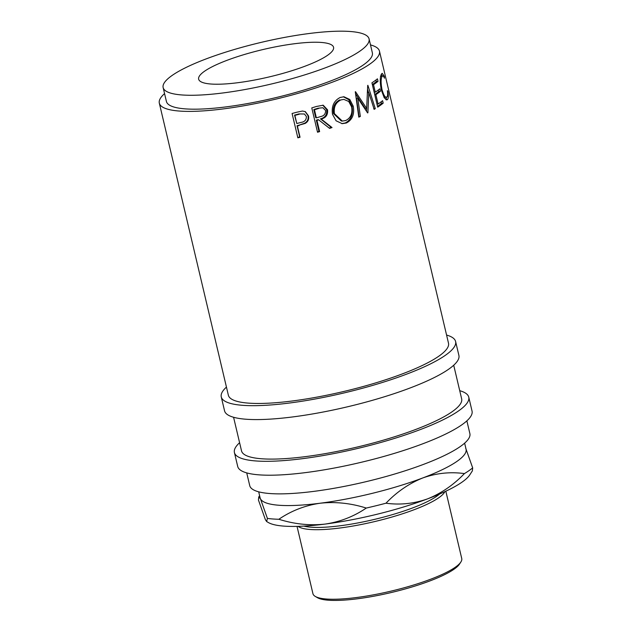 <?xml version="1.0" encoding="UTF-8"?>
<svg xmlns="http://www.w3.org/2000/svg" width="632" height="632" viewBox="0 0 632 632"><rect width="100%" height="100%" fill="white"/><g stroke="black" fill="none" stroke-linecap="round" stroke-linejoin="round"><path stroke-width="0.95" d="M299.133 125.539A113.104 22.902 -13.3 0 1 297.388 126.013L300.042 137.247A113.104 22.902 -13.3 0 1 297.846 137.823L292.087 113.484A113.104 22.902 -13.3 0 0 296.882 112.204L302.475 111.042L305.343 111.643L308.495 115.877C309.19 119.171 308.092 121.692 305.193 123.43L298.77 125.255A111.279 22.531 -13.3 0 1 297.048 125.713L299.702 136.947A111.279 22.531 -13.3 0 1 297.759 137.46M332.037 127.553A113.104 22.902 -13.3 0 1 329.596 128.383L318.647 119.843A113.104 22.902 -13.3 0 1 316.964 120.372L319.618 131.606A113.104 22.902 -13.3 0 1 317.533 132.246L311.781 107.906A113.104 22.902 -13.3 0 0 316.411 106.468L323.221 105.228L327.542 109.818C328.048 114.763 325.93 117.836 321.19 119.037L332.037 127.553L331.192 127.419A111.279 22.531 -13.3 0 1 329.217 128.083M340.174 97.478L343.942 96.759L349.804 99.493L353.217 106.152C354.655 114.21 352.38 119.827 346.383 123.003L342.212 123.659L336.09 120.791L332.519 114.337C331.342 106.326 333.894 100.701 340.174 97.478M358.723 116.62A111.279 22.531 -13.3 0 0 359.023 116.486L356.44 98.205L357.775 98.15L367.603 112.93A113.104 22.902 -13.3 0 0 367.903 112.773L368.796 92.533L374.168 109.336A113.104 22.902 -13.3 0 0 375.29 108.665L367.871 85.312A113.104 22.902 -13.3 0 1 367.706 85.407L366.552 111.311M357.775 98.15L360.335 116.446A113.104 22.902 -13.3 0 1 358.794 117.141L355.279 91.782A113.104 22.902 -13.3 0 0 355.492 91.68L366.71 108.491L365.28 108.585L355.555 93.773M378.023 81.323A113.104 22.902 -13.3 0 1 373.512 84.672L375.282 92.161A113.104 22.902 -13.3 0 0 379.793 88.812L380.377 91.308A113.104 22.902 -13.3 0 1 375.866 94.658L378.078 104.019A113.104 22.902 -13.3 0 0 382.597 100.67L383.182 103.166A113.104 22.902 -13.3 0 1 377.691 107.164L371.932 82.824A113.104 22.902 -13.3 0 0 377.43 78.826L378.023 81.323L376.34 81.575A111.279 22.531 -13.3 0 1 372.351 84.57M384.303 76.275L384.461 78.194C383.585 76.03 382.818 75.413 382.163 76.354C380.835 78.518 380.772 82.918 381.989 89.546C383.837 95.819 385.528 98.276 387.06 96.909C387.7 95.977 387.811 93.899 387.408 90.676L387.945 91.672C388.538 95.709 388.443 98.284 387.653 99.398L386.863 99.935L384.264 97.81L381.293 89.981C379.832 81.86 379.935 76.472 381.602 73.818L382.234 73.336L384.303 76.275L383.545 76.433M380.63 76.44L382.692 75.943L380.417 76.669M384.098 97.541L387.06 96.909M379.461 51.121L448.499 343.192A113.104 22.902 166.7 0 1 292.474 400.965A113.104 22.902 166.7 0 1 228.365 395.229L159.319 103.158A113.104 22.902 -13.3 0 0 223.428 108.894A113.104 22.902 -13.3 0 0 379.461 51.121A113.104 22.902 -13.3 0 0 370.494 44.919M163.135 87.572L166.421 101.475A105.805 21.425 -13.3 0 0 226.398 106.848A105.805 21.425 -13.3 0 0 372.359 52.796L369.072 38.892A105.805 21.425 -13.3 0 0 309.095 33.52A105.805 21.425 -13.3 0 0 163.135 87.572A105.805 21.425 -13.3 0 0 223.112 92.936A105.805 21.425 -13.3 0 0 369.072 38.892M294.275 43.766A69.323 14.038 -13.3 0 0 198.645 79.174A69.323 14.038 -13.3 0 0 237.932 82.697A69.323 14.038 -13.3 0 0 333.562 47.282A69.323 14.038 -13.3 0 0 294.275 43.766M226.446 387.092A120.396 24.379 -13.3 0 0 221.263 396.904L224.55 410.816A120.396 24.379 -13.3 0 0 292.798 416.923A120.396 24.379 -13.3 0 0 458.895 355.421L455.601 341.509A120.396 24.379 -13.3 0 0 446.579 335.055M221.263 396.904A120.396 24.379 -13.3 0 0 289.511 403.019A120.396 24.379 -13.3 0 0 455.601 341.509M239.591 442.724A120.396 24.379 -13.3 0 0 234.417 452.544L237.703 466.448A120.396 24.379 -13.3 0 0 305.943 472.554A120.396 24.379 -13.3 0 0 472.041 411.053L468.754 397.141A120.396 24.379 -13.3 0 0 459.733 390.687M234.417 452.544A120.396 24.379 -13.3 0 0 302.657 458.65A120.396 24.379 -13.3 0 0 468.754 397.141M460.87 561.998L459.527 564.076A74.631 15.113 166.7 0 1 357.428 598.788A74.631 15.113 166.7 0 1 317.414 597.667L315.281 596.418A76.456 15.484 -13.3 0 0 356.274 597.564A76.456 15.484 -13.3 0 0 460.87 561.998A76.456 15.484 -13.3 0 0 461.739 558.506L445.837 491.206M303.897 526.101A74.631 15.113 -13.3 0 0 340.166 525.769A74.631 15.113 -13.3 0 0 439.564 494.034M444.896 491.649A76.456 15.484 166.7 0 1 339.834 528.02A76.456 15.484 166.7 0 1 298.067 526.353M464.631 443.151L466.061 449.178A105.805 21.425 166.7 0 1 422.729 477.966A105.805 21.425 166.7 0 1 320.1 503.23A105.805 21.425 166.7 0 1 260.455 498.782A105.805 21.425 166.7 0 1 260.123 497.858L258.701 491.83M246.725 472.902L249.735 485.629A113.104 22.902 -13.3 0 0 313.843 491.372A113.104 22.902 -13.3 0 0 469.876 433.592L466.866 420.865M453.713 365.233L461.652 398.824A113.104 22.902 166.7 0 1 305.627 456.604A113.104 22.902 166.7 0 1 241.519 450.861L233.579 417.27M464.417 473.589A116.754 23.637 166.7 0 0 472.681 467.885L472.365 470.895L469.781 474.877A105.805 21.425 166.7 0 1 427.667 498.83C414.047 503.672 400.151 505.134 385.978 503.206C396.77 491.917 409.023 483.504 422.729 477.966C436.357 473.123 450.245 471.662 464.417 473.589C453.626 484.878 441.373 493.292 427.667 498.83A105.805 21.425 166.7 0 1 325.03 524.094A105.805 21.425 166.7 0 1 268.3 522.506L266.649 521.534L265.385 519.646L258.441 500.015L258.749 497.005L260.455 498.782L267.407 518.414L266.649 521.534M472.681 467.885L465.729 448.254M278.862 519.267C291.281 510.798 305.027 505.45 320.1 503.23C335.402 501.571 350.792 503.183 366.268 508.057C353.849 516.526 340.103 521.874 325.03 524.094C309.727 525.753 294.338 524.141 278.862 519.267A116.754 23.637 166.7 0 1 267.407 518.414M385.978 503.206A116.754 23.637 166.7 0 1 366.268 508.057M297.032 526.385L312.935 593.685A76.456 15.484 -13.3 0 0 315.281 596.418M334.423 113.649L342.299 121.083L345.72 120.53C350.76 118.002 352.719 113.436 351.597 106.84L348.73 101.46L343.863 99.398L340.853 99.935C335.671 102.526 333.53 107.1 334.423 113.649L333.491 113.539L341.32 121.004L342.299 121.083M318.757 108.404A113.104 22.902 -13.3 0 1 314.46 109.763L316.371 117.876L320.59 116.58C324.011 115.948 325.67 113.91 325.567 110.489L322.857 107.74L318.038 108.222L322.857 107.74M299.331 114.195A113.104 22.902 -13.3 0 1 294.875 115.403L296.795 123.517L301.069 122.41C304.679 121.858 306.441 119.89 306.37 116.509L304.434 113.997L298.92 113.918L304.434 113.997M343.863 99.398L340.853 99.935M339.771 99.88C334.676 102.439 332.582 106.99 333.491 113.539M314.46 109.763L313.804 109.557A111.279 22.531 -13.3 0 0 318.038 108.222M316.371 117.876L315.724 117.67L313.804 109.557M294.875 115.403L294.544 115.103A111.279 22.531 -13.3 0 0 298.92 113.918M296.795 123.517L294.544 115.103M381.357 74.197L382.297 76.022M386.547 97.312L385.923 99.698M377.509 106.413A111.279 22.531 -13.3 0 0 381.507 103.419L381.136 101.839M374.705 94.555A111.279 22.531 -13.3 0 0 378.702 91.561L378.331 89.981M375.969 79.995L376.34 81.575M367.587 89.365L368.598 92.556M343.342 96.767L348.801 99.706L351.977 106.16C353.43 114.195 351.202 119.788 345.301 122.948L341.73 123.603M317.446 131.867A111.279 22.531 -13.3 0 0 318.97 131.401L316.316 120.167A111.279 22.531 -13.3 0 0 317.967 119.645L318.647 119.843M322.786 105.165L326.697 109.684C327.21 114.613 325.132 117.67 320.471 118.855L331.192 127.419M305.066 111.509L307.958 115.64C308.653 118.935 307.579 121.447 304.735 123.169L298.77 125.255M164.565 93.599A113.104 22.902 -13.3 0 0 159.319 103.158M387.653 99.398L385.907 99.722M387.945 91.672L387.527 91.759M381.989 89.546L381.222 89.673M383.182 103.166L381.507 103.419M378.078 104.019L376.98 104.154M375.866 94.658L374.76 94.792M380.377 91.308L378.702 91.561M375.282 92.161L374.176 92.296M373.512 84.672L372.406 84.806M367.287 92.675L368.796 92.533M373.741 108.83L375.29 108.665M359.023 116.486L360.335 116.446M346.383 123.003L345.301 122.948M353.217 106.152L351.977 106.16M319.618 131.606L318.97 131.401M316.964 120.372L316.316 120.167M321.19 119.037L320.471 118.855M327.542 109.818L326.697 109.684M305.193 123.43L304.735 123.169M308.495 115.877L307.958 115.64M259.61 495.686L258.749 497.005"/></g></svg>
